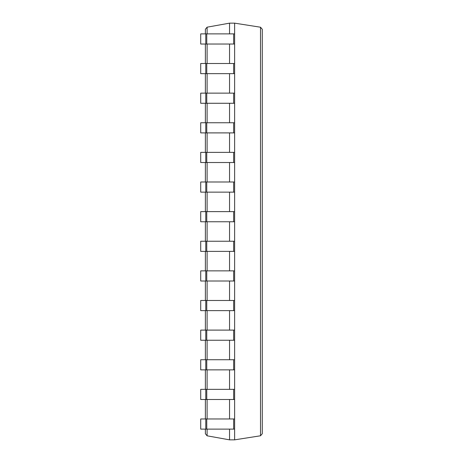 <?xml version="1.0" encoding="UTF-8"?>
<svg xmlns="http://www.w3.org/2000/svg" width="463" height="463" viewBox="0 0 463 463"><rect width="100%" height="100%" fill="white"/><g stroke="black" fill="none" stroke-linecap="round" stroke-linejoin="round"><path stroke-width="0.69" d="M205.786 33.88L205.786 44.026L200.71 44.026L200.71 33.88L234.625 33.88L234.625 23.15L229.55 23.15L207.106 27.184L205.375 29.25L205.375 33.88M229.55 429.12L229.55 439.85L207.106 435.816L205.375 433.75L205.375 429.12M229.55 23.15L229.55 33.88M229.55 44.026L229.55 63.5M229.55 73.646L229.55 93.127M229.55 103.272L229.55 122.747M229.55 132.893L229.55 152.368M229.55 162.519L229.55 181.994M229.55 192.139L229.55 211.614M229.55 221.76L229.55 241.24M229.55 251.386L229.55 270.861M229.55 281.006L229.55 300.481M229.55 310.632L229.55 330.107M229.55 340.253L229.55 359.728M229.55 369.873L229.55 389.354M229.55 399.5L229.55 418.974M205.375 44.026L205.375 63.5M205.375 73.646L205.375 93.127M205.375 103.272L205.375 122.747M205.375 132.893L205.375 152.368M205.375 162.519L205.375 181.994M205.375 192.139L205.375 211.614M205.375 221.76L205.375 241.24M205.375 251.386L205.375 270.861M205.375 281.006L205.375 300.481M205.375 310.632L205.375 330.107M205.375 340.253L205.375 359.728M205.375 369.873L205.375 389.354M205.375 399.5L205.375 418.974M229.55 439.85L234.625 439.85L260.513 435.781L262.289 433.709L262.289 29.291L260.513 27.219L260.513 435.781M205.786 44.026L234.625 44.026L234.625 439.85M234.625 23.15L260.513 27.219M205.786 429.12L200.71 429.12L200.71 418.974L205.786 418.974L205.786 429.12L234.625 429.12M205.786 418.974L234.625 418.974M205.786 399.5L200.71 399.5L200.71 389.354L205.786 389.354L205.786 399.5L234.625 399.5M205.786 389.354L234.625 389.354M205.786 369.873L200.71 369.873L200.71 359.728L205.786 359.728L205.786 369.873L234.625 369.873M205.786 359.728L234.625 359.728M205.786 340.253L200.71 340.253L200.71 330.107L205.786 330.107L205.786 340.253L234.625 340.253M205.786 330.107L234.625 330.107M205.786 310.632L200.71 310.632L200.71 300.481L205.786 300.481L205.786 310.632L234.625 310.632M205.786 300.481L234.625 300.481M205.786 281.006L200.71 281.006L200.71 270.861L205.786 270.861L205.786 281.006L234.625 281.006M205.786 270.861L234.625 270.861M205.786 251.386L200.71 251.386L200.71 241.24L205.786 241.24L205.786 251.386L234.625 251.386M205.786 241.24L234.625 241.24M205.786 221.76L200.71 221.76L200.71 211.614L205.786 211.614L205.786 221.76L234.625 221.76M205.786 211.614L234.625 211.614M205.786 192.139L200.71 192.139L200.71 181.994L205.786 181.994L205.786 192.139L234.625 192.139M205.786 181.994L234.625 181.994M205.786 162.519L200.71 162.519L200.71 152.368L205.786 152.368L205.786 162.519L234.625 162.519M205.786 152.368L234.625 152.368M205.786 132.893L200.71 132.893L200.71 122.747L205.786 122.747L205.786 132.893L234.625 132.893M205.786 122.747L234.625 122.747M205.786 103.272L200.71 103.272L200.71 93.127L205.786 93.127L205.786 103.272L234.625 103.272M205.786 93.127L234.625 93.127M205.786 73.646L200.71 73.646L200.71 63.5L205.786 63.5L205.786 73.646L234.625 73.646M205.786 63.5L234.625 63.5M234.625 33.88L234.625 44.026M207.106 27.184L207.106 33.88M207.106 44.026L207.106 63.5M207.106 73.646L207.106 93.127M207.106 103.272L207.106 122.747M207.106 132.893L207.106 152.368M207.106 162.519L207.106 181.994M207.106 192.139L207.106 211.614M207.106 221.76L207.106 241.24M207.106 251.386L207.106 270.861M207.106 281.006L207.106 300.481M207.106 310.632L207.106 330.107M207.106 340.253L207.106 359.728M207.106 369.873L207.106 389.354M207.106 399.5L207.106 418.974M207.106 429.12L207.106 435.816M206.758 418.974L206.758 429.12M233.653 418.974L233.653 429.12M206.758 389.354L206.758 399.5M233.653 389.354L233.653 399.5M206.758 359.728L206.758 369.873M233.653 359.728L233.653 369.873M206.758 330.107L206.758 340.253M233.653 330.107L233.653 340.253M206.758 300.481L206.758 310.632M233.653 300.481L233.653 310.632M206.758 270.861L206.758 281.006M233.653 270.861L233.653 281.006M206.758 241.24L206.758 251.386M233.653 241.24L233.653 251.386M206.758 211.614L206.758 221.76M233.653 211.614L233.653 221.76M206.758 181.994L206.758 192.139M233.653 181.994L233.653 192.139M206.758 152.368L206.758 162.519M233.653 152.368L233.653 162.519M206.758 122.747L206.758 132.893M233.653 122.747L233.653 132.893M206.758 93.127L206.758 103.272M233.653 93.127L233.653 103.272M206.758 63.5L206.758 73.646M233.653 63.5L233.653 73.646M206.758 33.88L206.758 44.026M233.653 33.88L233.653 44.026"/></g></svg>
